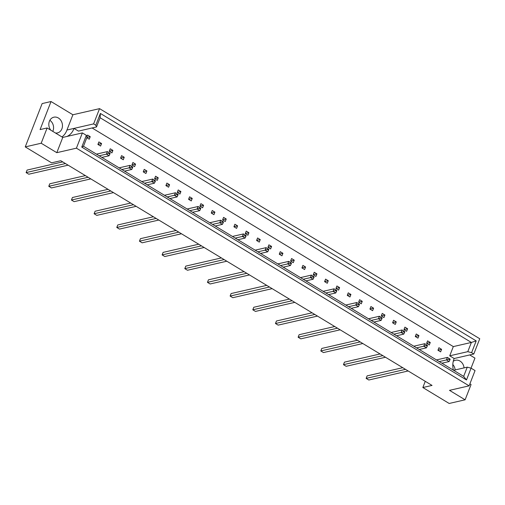 <?xml version="1.0" encoding="UTF-8"?>
<svg xmlns="http://www.w3.org/2000/svg" width="505" height="505" viewBox="0 0 505 505"><rect width="100%" height="100%" fill="white"/><g stroke="black" fill="none" stroke-linecap="round" stroke-linejoin="round"><path stroke-width="0.76" d="M49.869 120.285A8.061 6.754 -102.9 0 1 53 130.883A8.061 6.754 -102.9 0 1 52.785 131.388M50.721 130.138A8.061 6.754 -102.9 0 1 49.395 121.276A8.061 6.754 -102.9 0 1 53.839 117.198A8.061 6.754 -102.9 0 1 60.808 120.316A8.061 6.754 -102.9 0 1 61.894 128.838A8.061 6.754 -102.9 0 1 57.45 132.916A8.061 6.754 -102.9 0 1 55.481 133.017M66.944 136.457A16.122 13.509 77.1 0 0 73.989 128.409L78.452 131.111L96.512 126.957L95.805 125.227L93.608 123.895L99.561 108.638L479.75 338.741L473.797 354.005L454.184 358.512A16.122 13.509 77.1 0 0 453.951 359.08A16.122 13.509 77.1 0 0 453.402 370.165M41.189 143.231L56.806 152.68L62.759 137.423L47.135 127.967L41.189 143.231L25.25 146.892L51.579 162.831L60.77 160.716L432.04 385.422L422.843 387.531L449.172 403.47L465.111 399.802L471.064 384.545L469.89 383.832M56.806 152.68L76.419 148.173L469.107 385.845L449.494 390.352L465.111 399.802M47.135 127.967L40.091 129.589L51.03 101.53L42.142 103.576L25.25 146.892M51.03 101.53L72.89 114.768L66.944 130.025A16.122 13.509 -102.9 0 1 61.932 136.924M99.561 108.638L72.89 114.768M469.726 354.939L474.952 358.108L471.032 368.158M454.184 358.512L449.721 355.81L453.313 346.594L92.099 127.973M86.917 136.703L87.561 135.062L90.237 136.685L89.252 139.203L86.803 137.72M98.892 141.924L101.568 143.54L100.59 146.059L97.907 144.443L98.892 141.924M110.229 148.779L112.905 150.402L111.921 152.92L109.244 151.298L110.229 148.779M121.56 155.641L124.236 157.263L123.258 159.782L120.581 158.16L121.56 155.641M132.897 162.503L135.574 164.119L134.589 166.637L131.912 165.021L132.897 162.503M144.228 169.364L146.904 170.98L145.926 173.499L143.25 171.877L144.228 169.364M155.565 176.22L158.242 177.842L157.257 180.361L154.581 178.738L155.565 176.22M166.896 183.081L169.573 184.704L168.594 187.222L165.918 185.6L166.896 183.081M178.233 189.943L180.91 191.559L179.925 194.078L177.249 192.462L178.233 189.943M189.564 196.798L192.247 198.421L191.262 200.939L188.586 199.317L189.564 196.798M200.902 203.66L203.578 205.282L202.6 207.801L199.917 206.179L200.902 203.66M212.233 210.522L214.915 212.144L213.931 214.663L211.254 213.041L212.233 210.522M223.57 217.384L226.246 219L225.268 221.518L222.585 219.902L223.57 217.384M234.907 224.239L237.584 225.861L236.599 228.38L233.922 226.758L234.907 224.239M246.238 231.101L248.914 232.723L247.936 235.242L245.26 233.619L246.238 231.101M257.575 237.962L260.252 239.585L259.267 242.103L256.591 240.481L257.575 237.962M268.906 244.824L271.583 246.44L270.604 248.959L267.928 247.343L268.906 244.824M280.243 251.679L282.92 253.302L281.935 255.82L279.259 254.198L280.243 251.679M291.574 258.541L294.251 260.163L293.272 262.682L290.596 261.06L291.574 258.541M302.912 265.403L305.588 267.019L304.603 269.537L301.927 267.921L302.912 265.403M314.243 272.258L316.925 273.88L315.941 276.399L313.264 274.777L314.243 272.258M325.58 279.12L328.256 280.742L327.272 283.261L324.595 281.639L325.58 279.12M336.911 285.981L339.594 287.604L338.609 290.123L335.932 288.5L336.911 285.981M348.248 292.843L350.924 294.459L349.946 296.978L347.263 295.362L348.248 292.843M359.585 299.699L362.262 301.321L361.277 303.84L358.601 302.217L359.585 299.699M370.916 306.56L373.593 308.183L372.614 310.701L369.938 309.079L370.916 306.56M382.253 313.422L384.93 315.044L383.945 317.563L381.269 315.941L382.253 313.422M393.584 320.284L396.261 321.9L395.282 324.418L392.606 322.802L393.584 320.284M404.922 327.139L407.598 328.761L406.613 331.28L403.937 329.658L404.922 327.139M416.253 334.001L418.929 335.623L417.951 338.142L415.274 336.519L416.253 334.001M427.59 340.862L430.266 342.478L429.282 344.997L426.605 343.381L427.59 340.862M438.921 347.718L441.597 349.34L440.619 351.859L437.942 350.236L438.921 347.718M452.815 364.522A8.061 6.754 -102.9 0 1 455.156 369.938M425.267 381.319L422.843 387.531M471.077 368.17L466.487 379.949L81.76 147.094L86.355 135.321L87.062 137.051L83.47 146.267L463.659 376.376L467.251 367.154L471.077 368.17L475.06 370.582L469.107 385.845M76.419 148.173L82.372 132.91L86.355 135.321M62.759 137.423L82.372 132.91M473.797 354.005L471.607 352.673L467.781 351.663L471.373 342.447L100.104 117.741L96.512 126.957M95.805 125.227L100.394 113.448L476.196 340.9L471.607 352.673M453.61 370.291L467.251 367.154M93.608 123.895L66.944 130.025M453.313 346.594L471.373 342.447L476.196 340.9M449.721 355.81L467.781 351.663M466.487 379.949L463.659 376.376M81.76 147.094L83.47 146.267M100.394 113.448L100.104 117.741M441.597 349.34L437.968 350.18M430.266 342.478L426.63 343.318M418.929 335.623L415.299 336.456M407.598 328.761L403.962 329.595M396.261 321.9L392.625 322.739M384.93 315.044L381.294 315.877M373.593 308.183L369.957 309.016M362.262 301.321L358.626 302.154M350.924 294.459L347.288 295.299M339.594 287.604L335.958 288.437M328.256 280.742L324.62 281.575M316.925 273.88L313.289 274.72M305.588 267.019L301.952 267.858M294.251 260.163L290.621 260.997M282.92 253.302L279.284 254.135M271.583 246.44L267.947 247.28M260.252 239.585L256.616 240.418M248.914 232.723L245.278 233.556M237.584 225.861L233.948 226.695M226.246 219L222.61 219.839M214.915 212.144L211.279 212.977M203.578 205.282L199.942 206.116M192.247 198.421L188.611 199.26M180.91 191.559L177.274 192.399M169.573 184.704L165.943 185.537M158.242 177.842L154.606 178.675M146.904 170.98L143.275 171.82M135.574 164.119L131.938 164.958M124.236 157.263L120.6 158.097M112.905 150.402L109.269 151.235M101.568 143.54L97.932 144.38M90.237 136.685L86.91 137.448M464.044 367.892A8.061 6.754 77.1 0 0 455.447 360.267A8.061 6.754 77.1 0 0 453.263 361.296M449.096 358.525L448.819 359.232L449.892 359.882L450.17 359.175L447.417 357.414L450.17 359.175M439.23 361.593L446.439 359.932L449.115 361.555L441.913 363.209M408.16 370.967L368.814 380.012L366.138 378.397L405.483 369.351M367.122 375.878L366.138 378.397L367.122 375.878L402.738 367.684M436.484 359.926L447.417 357.414L446.439 359.932L448.819 359.232M449.115 361.555L449.892 359.882M426.428 344.808L426.151 345.508L427.224 346.159L427.495 345.452L424.749 343.697L427.495 345.452M416.562 347.869L423.771 346.215L426.447 347.831L419.238 349.492M385.492 357.25L346.146 366.295L343.469 364.673L382.815 355.627M344.448 362.154L343.469 364.673L344.448 362.154L380.069 353.967M413.816 346.209L424.749 343.697L423.771 346.215L426.151 345.508M426.447 347.831L427.224 346.159M403.76 331.084L403.482 331.791L404.555 332.441L404.827 331.734L402.081 329.973L404.827 331.734M393.894 334.152L401.103 332.492L403.779 334.114L396.57 335.768M362.824 343.526L323.478 352.572L320.801 350.956L360.147 341.91M321.78 348.437L320.801 350.956L321.78 348.437L357.401 340.244M391.148 332.486L402.081 329.973L401.103 332.492L403.482 331.791M403.779 334.114L404.555 332.441M381.092 317.367L380.814 318.074L381.887 318.718L382.159 318.011L379.413 316.256L382.159 318.011M371.226 320.429L378.434 318.775L381.111 320.391L373.902 322.051M340.155 329.809L300.81 338.855L298.133 337.233L337.479 328.187M299.111 334.714L298.133 337.233L299.111 334.714L334.733 326.527M368.48 318.769L379.413 316.256L378.434 318.775L380.814 318.074M381.111 320.391L381.887 318.718M358.424 303.644L358.146 304.351L359.219 305.001L359.491 304.294L356.745 302.533L359.491 304.294M348.557 306.712L355.766 305.052L358.443 306.674L351.234 308.328M317.487 316.086L278.141 325.132L275.465 323.516L314.811 314.47M276.443 320.997L275.465 323.516L276.443 320.997L312.065 312.81M345.811 305.052L356.745 302.533L355.766 305.052L358.146 304.351M358.443 306.674L359.219 305.001M335.749 289.927L335.478 290.634L336.551 291.278L336.822 290.577L334.076 288.816L336.822 290.577M325.889 292.988L333.092 291.334L335.774 292.957L328.566 294.611M294.819 302.369L255.473 311.415L252.797 309.792L292.142 300.746M253.775 307.274L252.797 309.792L253.775 307.274L289.397 299.086M323.143 291.328L334.076 288.816L333.092 291.334L335.478 290.634M335.774 292.957L336.551 291.278M313.081 276.203L312.81 276.91L313.876 277.561L314.154 276.854L311.408 275.092L314.154 276.854M303.221 279.271L310.423 277.611L313.106 279.233L305.897 280.894M272.151 288.652L232.805 297.697L230.122 296.075L269.474 287.029M231.107 293.557L230.122 296.075L231.107 293.557L266.728 285.369M300.475 277.611L311.408 275.092L310.423 277.611L312.81 276.91M313.106 279.233L313.876 277.561M290.413 262.486L290.141 263.193L291.208 263.837L291.486 263.137L288.74 261.375L291.486 263.137M280.553 265.548L287.755 263.894L290.432 265.516L283.229 267.17M249.483 274.928L210.137 283.974L207.454 282.352L246.806 273.306M208.439 279.833L207.454 282.352L208.439 279.833L244.06 271.646M277.807 263.888L288.74 261.375L287.755 263.894L290.141 263.193M290.432 265.516L291.208 263.837M267.745 248.763L267.473 249.47L268.54 250.12L268.818 249.413L266.072 247.658L268.818 249.413M257.885 251.831L265.087 250.171L267.764 251.793L260.561 253.453M226.814 261.211L187.462 270.257L184.786 268.635L224.138 259.589M185.771 266.116L184.786 268.635L185.771 266.116L221.392 257.929M255.139 250.171L266.072 247.658L265.087 250.171L267.473 249.47M267.764 251.793L268.54 250.12M245.077 235.046L244.805 235.753L245.872 236.397L246.15 235.696L243.404 233.935L246.15 235.696M235.216 238.107L242.419 236.454L245.095 238.076L237.893 239.73M204.146 247.488L164.794 256.534L162.118 254.911L201.47 245.866M163.102 252.393L162.118 254.911L163.102 252.393L198.724 244.205M232.47 236.447L243.404 233.935L242.419 236.454L244.805 235.753M245.095 238.076L245.872 236.397M222.408 221.329L222.131 222.03L223.204 222.68L223.481 221.973L220.736 220.218L223.481 221.973M212.548 224.39L219.751 222.737L222.427 224.353L215.225 226.013M181.478 233.771L142.126 242.817L139.449 241.194L178.795 232.148M140.434 238.676L139.449 241.194L140.434 238.676L176.056 230.488M209.802 222.73L220.736 220.218L219.751 222.737L222.131 222.03M222.427 224.353L223.204 222.68M199.74 207.605L199.462 208.312L200.535 208.963L200.813 208.256L198.067 206.494L200.813 208.256M189.874 210.673L197.083 209.013L199.759 210.636L192.556 212.289M158.81 220.047L119.458 229.093L116.781 227.477L156.127 218.431M117.766 224.959L116.781 227.477L117.766 224.959L153.381 216.765M187.134 209.007L198.067 206.494L197.083 209.013L199.462 208.312M199.759 210.636L200.535 208.963M177.072 193.888L176.794 194.589L177.867 195.239L178.145 194.532L175.393 192.777L178.145 194.532M167.206 196.95L174.414 195.296L177.091 196.912L169.888 198.572M136.135 206.33L96.79 215.376L94.113 213.754L133.459 204.708M95.098 211.235L94.113 213.754L95.098 211.235L130.713 203.048M164.46 195.29L175.393 192.777L174.414 195.296L176.794 194.589M177.091 196.912L177.867 195.239M154.404 180.165L154.126 180.872L155.199 181.522L155.471 180.815L152.725 179.054L155.471 180.815M144.537 183.233L151.746 181.573L154.423 183.195L147.214 184.849M113.467 192.607L74.121 201.653L71.445 200.037L110.791 190.991M72.423 197.518L71.445 200.037L72.423 197.518L108.045 189.325M141.791 181.566L152.725 179.054L151.746 181.573L154.126 180.872M154.423 183.195L155.199 181.522M131.736 166.448L131.458 167.149L132.531 167.799L132.802 167.092L130.056 165.337L132.802 167.092M121.869 169.51L129.078 167.856L131.755 169.472L124.546 171.132M90.799 178.89L51.453 187.936L48.777 186.313L88.122 177.268M49.755 183.795L48.777 186.313L49.755 183.795L85.377 175.607M119.123 167.849L130.056 165.337L129.078 167.856L131.458 167.149M131.755 169.472L132.531 167.799M109.067 152.725L108.79 153.432L109.863 154.082L110.134 153.375L107.388 151.614L110.134 153.375M99.201 155.792L106.41 154.132L109.086 155.755L101.877 157.409M68.131 165.167L28.785 174.212L26.108 172.596L65.454 163.551M27.087 170.078L26.108 172.596L27.087 170.078L62.708 161.884M96.455 154.126L107.388 151.614L106.41 154.132L108.79 153.432M109.086 155.755L109.863 154.082"/></g></svg>
